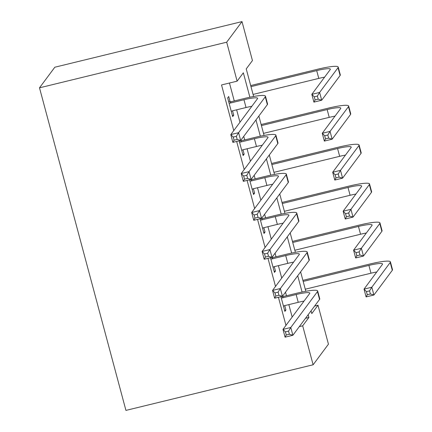 <?xml version="1.0" encoding="UTF-8"?>
<svg xmlns="http://www.w3.org/2000/svg" width="432" height="432" viewBox="0 0 432 432"><rect width="100%" height="100%" fill="white"/><g stroke="black" fill="none" stroke-linecap="round" stroke-linejoin="round"><path stroke-width="0.65" d="M314.62 306.05L318.006 305.224L328.444 344.18L313.124 364.775L125.933 410.4L39.501 87.82L54.821 67.225L242.006 21.6L252.445 60.561L246.235 68.909L253.627 96.493M249.885 97.227L243.34 72.803L237.125 81.151L221.53 84.953L233.761 130.599M236.666 141.453L244.199 169.56M247.104 180.409L254.637 208.516M257.548 219.37L265.075 247.477M267.986 258.331L275.513 286.438M278.424 297.286L285.957 325.393M292.167 317.045L288.835 304.614M286.459 295.753L285.503 292.189M281.723 278.089L278.397 265.653M276.021 256.792L275.065 253.228M271.285 239.128L267.953 226.697M265.583 217.836L264.627 214.272M260.847 200.167L257.515 187.736M255.145 178.875L254.189 175.311M250.409 161.212L247.077 148.775M244.701 139.914L243.751 136.35M239.971 122.251L236.639 109.82M234.263 100.958L229.457 83.02M230.067 101.585L228.706 96.503L227.669 97.891L232.681 116.591L233.717 115.204L232.54 110.819M239.177 140.837L243.119 155.552L244.156 154.159L242.978 149.774M249.615 179.798L253.557 194.513L254.594 193.12L253.422 188.735M260.059 218.759L264.001 233.469L265.032 232.081L263.86 227.696M270.497 257.715L274.439 272.43L275.47 271.037L274.298 266.652M280.935 296.676L284.877 311.391L285.914 309.998L284.737 305.613M313.124 364.775L302.686 325.814L308.896 317.466L308.162 314.728M299.3 326.641L302.686 325.814M237.125 81.151L226.687 42.19L39.501 87.82M311.062 310.829L311.796 313.573L318.006 305.224M258.865 116.035L264.065 135.454M269.303 154.996L274.504 174.409M279.742 193.952L284.947 213.37M290.18 232.913L295.385 252.331M300.618 271.874L305.824 291.287M242.006 21.6L226.687 42.19M302.076 292.021L297.724 275.767M291.638 253.066L287.285 236.806M281.2 214.105L276.842 197.851M270.761 175.149L266.404 158.89M260.323 136.188L255.965 119.929M305.51 318.292L308.896 317.466M232.394 115.522L233.717 115.204M242.833 154.483L244.156 154.159M253.271 193.444L254.594 193.12M263.714 232.4L265.032 232.081M274.153 271.361L275.47 271.037M284.591 310.322L285.914 309.998M231.32 111.51L232.135 110.916L246.04 107.525A16.281 2.182 165 0 1 251.851 106.283M230.051 103.124L243.95 99.733A16.281 2.182 165 0 1 257.607 98.302A16.281 2.182 165 0 1 257.477 98.717L230.796 134.584L238.594 132.683L265.28 96.817A24.419 3.272 -15 0 0 265.469 96.196A24.419 3.272 -15 0 0 244.987 98.345L231.082 101.731L230.051 103.124L229.036 102.978M228.604 101.374L231.082 101.731M236.342 136.312L238.594 132.683L240.683 140.476L232.88 142.376L230.796 134.584L233.221 137.074L234.058 140.189L237.179 139.428L236.342 136.312L233.221 137.074M237.179 139.428L240.683 140.476L267.365 104.603A24.419 3.272 -15 0 0 267.559 103.988L265.469 96.196M232.88 142.376L234.058 140.189M317.369 96.061L314.253 96.822L315.085 99.938L318.206 99.176L317.369 96.061L319.621 92.432L321.71 100.219L313.913 102.125L311.823 94.333L319.621 92.432L338.029 67.694A24.419 3.272 -15 0 0 338.218 67.073A24.419 3.272 -15 0 0 317.736 69.223L250.7 85.563M250.987 86.632L316.699 70.61A16.281 2.182 165 0 1 330.356 69.179A16.281 2.182 165 0 1 330.226 69.595L311.823 94.333L314.253 96.822M253.071 94.424L318.784 78.403A16.281 2.182 165 0 1 324.594 77.161M318.206 99.176L321.71 100.219L340.114 75.487A24.419 3.272 -15 0 0 340.303 74.866L338.218 67.073M313.913 102.125L315.085 99.938M241.758 150.466L242.573 149.877L256.478 146.486A16.281 2.182 165 0 1 262.289 145.244M240.489 142.085L254.389 138.694A16.281 2.182 165 0 1 268.045 137.263A16.281 2.182 165 0 1 267.921 137.673L241.234 173.54L249.032 171.639L275.719 135.772A24.419 3.272 -15 0 0 275.908 135.157A24.419 3.272 -15 0 0 255.425 137.3L241.526 140.692L240.489 142.085L239.474 141.934M240.435 140.535L241.526 140.692M246.78 175.273L249.032 171.639L251.122 179.431L243.324 181.332L241.234 173.54L243.664 176.035L244.496 179.15L247.617 178.389L246.78 175.273L243.664 176.035M247.617 178.389L251.122 179.431L277.808 143.564A24.419 3.272 -15 0 0 277.997 142.949L275.908 135.157M243.324 181.332L244.496 179.15M252.196 189.427L253.017 188.833L266.917 185.447A16.281 2.182 165 0 1 272.727 184.205M250.927 181.04L264.827 177.655A16.281 2.182 165 0 1 278.483 176.224A16.281 2.182 165 0 1 278.359 176.634L251.672 212.501L259.47 210.6L286.157 174.733A24.419 3.272 -15 0 0 286.346 174.118A24.419 3.272 -15 0 0 265.864 176.261L251.964 179.653L250.927 181.04L249.912 180.895M250.873 179.491L251.964 179.653M257.218 214.229L259.47 210.6L261.56 218.392L253.762 220.293L251.672 212.501L254.102 214.99L254.934 218.106L258.055 217.35L257.218 214.229L254.102 214.99M258.055 217.35L261.56 218.392L288.247 182.525A24.419 3.272 -15 0 0 288.436 181.91L286.346 174.118M253.762 220.293L254.934 218.106M262.634 228.388L263.455 227.794L277.355 224.402A16.281 2.182 165 0 1 283.165 223.16M261.365 220.001L275.27 216.61A16.281 2.182 165 0 1 288.922 215.179A16.281 2.182 165 0 1 288.797 215.595L262.111 251.462L269.914 249.561L296.595 213.694A24.419 3.272 -15 0 0 296.784 213.073A24.419 3.272 -15 0 0 276.302 215.222L262.402 218.608L261.365 220.001L260.35 219.856M261.311 218.452L262.402 218.608M267.662 253.19L269.914 249.561L271.998 257.353L264.2 259.254L262.111 251.462L264.541 253.951L265.378 257.067L268.493 256.306L267.662 253.19L264.541 253.951M268.493 256.306L271.998 257.353L298.685 221.481A24.419 3.272 -15 0 0 298.874 220.865L296.784 213.073M264.2 259.254L265.378 257.067M327.807 135.022L324.691 135.778L325.523 138.899L328.644 138.137L327.807 135.022L330.059 131.387L332.149 139.18L324.351 141.08L322.261 133.288L330.059 131.387L348.467 106.65A24.419 3.272 -15 0 0 348.656 106.034A24.419 3.272 -15 0 0 328.174 108.184L261.139 124.519M261.425 125.588L327.137 109.571A16.281 2.182 165 0 1 340.794 108.14A16.281 2.182 165 0 1 340.664 108.551L322.261 133.288L324.691 135.778M263.515 133.38L329.227 117.364A16.281 2.182 165 0 1 335.038 116.122M328.644 138.137L332.149 139.18L350.552 114.442A24.419 3.272 -15 0 0 350.741 113.827L348.656 106.034M324.351 141.08L325.523 138.899M338.251 173.977L335.129 174.739L335.966 177.854L339.082 177.098L338.251 173.977L340.502 170.348L342.587 178.141L334.789 180.041L332.699 172.249L340.502 170.348L358.906 145.611A24.419 3.272 -15 0 0 359.095 144.995A24.419 3.272 -15 0 0 338.612 147.139L271.577 163.48M271.863 164.549L337.576 148.532A16.281 2.182 165 0 1 351.232 147.101A16.281 2.182 165 0 1 351.103 147.512L332.699 172.249L335.129 174.739M273.953 172.341L339.665 156.325A16.281 2.182 165 0 1 345.476 155.083M339.082 177.098L342.587 178.141L360.99 153.403A24.419 3.272 -15 0 0 361.184 152.788L359.095 144.995M334.789 180.041L335.966 177.854M348.689 212.938L345.568 213.7L346.405 216.815L349.52 216.054L348.689 212.938L350.941 209.309L353.025 217.096L345.227 219.002L343.138 211.21L350.941 209.309L369.344 184.572A24.419 3.272 -15 0 0 369.533 183.951A24.419 3.272 -15 0 0 349.051 186.1L282.015 202.441M282.301 203.51L348.014 187.488A16.281 2.182 165 0 1 361.67 186.057A16.281 2.182 165 0 1 361.546 186.473L343.138 211.21L345.568 213.7M284.391 211.302L350.104 195.28A16.281 2.182 165 0 1 355.914 194.038M349.52 216.054L353.025 217.096L371.434 192.364A24.419 3.272 -15 0 0 371.623 191.743L369.533 183.951M345.227 219.002L346.405 216.815M273.078 267.343L273.893 266.755L287.793 263.363A16.281 2.182 165 0 1 293.603 262.121M271.804 258.962L285.709 255.571A16.281 2.182 165 0 1 299.365 254.14A16.281 2.182 165 0 1 299.236 254.551L272.549 290.417L280.352 288.517L307.033 252.65A24.419 3.272 -15 0 0 307.228 252.034A24.419 3.272 -15 0 0 286.74 254.178L272.84 257.569L271.804 258.962L270.788 258.811M271.75 257.413L272.84 257.569M278.1 292.151L280.352 288.517L282.436 296.309L274.639 298.21L272.549 290.417L274.979 292.912L275.816 296.028L278.932 295.267L278.1 292.151L274.979 292.912M278.932 295.267L282.436 296.309L309.123 260.442A24.419 3.272 -15 0 0 309.312 259.826L307.228 252.034M274.639 298.21L275.816 296.028M359.127 251.899L356.006 252.655L356.843 255.776L359.964 255.015L359.127 251.899L361.379 248.265L363.469 256.057L355.666 257.958L353.581 250.166L361.379 248.265L379.782 223.528A24.419 3.272 -15 0 0 379.971 222.912A24.419 3.272 -15 0 0 359.489 225.056L292.453 241.396M292.739 242.465L358.452 226.449A16.281 2.182 165 0 1 372.109 225.018A16.281 2.182 165 0 1 371.984 225.428L353.581 250.166L356.006 252.655M294.829 250.258L360.542 234.241A16.281 2.182 165 0 1 366.352 232.999M359.964 255.015L363.469 256.057L381.872 231.32A24.419 3.272 -15 0 0 382.061 230.704L379.971 222.912M355.666 257.958L356.843 255.776M283.516 306.304L284.332 305.71L298.237 302.324A16.281 2.182 165 0 1 304.047 301.082M282.242 297.918L296.147 294.532A16.281 2.182 165 0 1 309.803 293.101A16.281 2.182 165 0 1 309.674 293.512L282.992 329.378L290.79 327.478L317.477 291.611A24.419 3.272 -15 0 0 317.666 290.995A24.419 3.272 -15 0 0 297.184 293.139L283.279 296.53L282.242 297.918L281.227 297.772M282.188 296.368L283.279 296.53M288.538 331.106L290.79 327.478L292.88 335.27L285.077 337.171L282.992 329.378L285.417 331.868L286.254 334.984L289.375 334.228L288.538 331.106L285.417 331.868M289.375 334.228L292.88 335.27L319.561 299.403A24.419 3.272 -15 0 0 319.75 298.782L317.666 290.995M285.077 337.171L286.254 334.984M369.565 290.855L366.444 291.616L367.281 294.732L370.402 293.976L369.565 290.855L371.817 287.226L373.907 295.018L366.104 296.919L364.019 289.127L371.817 287.226L390.22 262.489A24.419 3.272 -15 0 0 390.415 261.873A24.419 3.272 -15 0 0 369.927 264.017L302.897 280.357M303.183 281.426L368.896 265.41A16.281 2.182 165 0 1 382.547 263.979A16.281 2.182 165 0 1 382.423 264.389L364.019 289.127L366.444 291.616M305.267 289.219L370.98 273.202A16.281 2.182 165 0 1 376.79 271.96M370.402 293.976L373.907 295.018L392.31 270.281A24.419 3.272 -15 0 0 392.499 269.665L390.415 261.873M366.104 296.919L367.281 294.732M243.95 99.733L246.04 107.525M265.28 96.817L267.365 104.603M316.699 70.61L318.784 78.403M338.029 67.694L340.114 75.487M254.389 138.694L256.478 146.486M275.719 135.772L277.808 143.564M264.827 177.655L266.917 185.447M286.157 174.733L288.247 182.525M275.27 216.61L277.355 224.402M296.595 213.694L298.685 221.481M327.137 109.571L329.227 117.364M348.467 106.65L350.552 114.442M337.576 148.532L339.665 156.325M358.906 145.611L360.99 153.403M348.014 187.488L350.104 195.28M369.344 184.572L371.434 192.364M285.709 255.571L287.793 263.363M307.033 252.65L309.123 260.442M358.452 226.449L360.542 234.241M379.782 223.528L381.872 231.32M296.147 294.532L298.237 302.324M317.477 291.611L319.561 299.403M368.896 265.41L370.98 273.202M390.22 262.489L392.31 270.281"/></g></svg>
